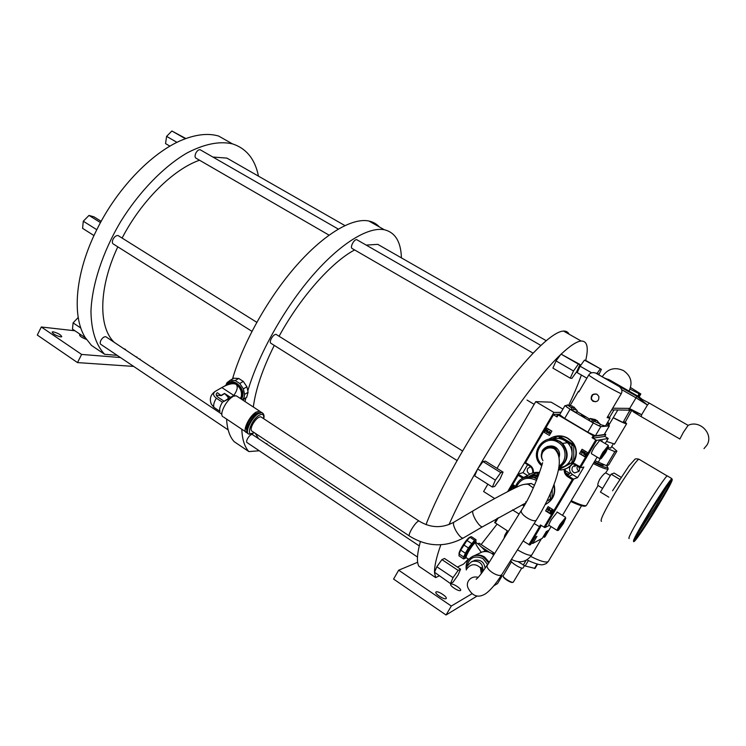 <?xml version="1.0" encoding="UTF-8"?>
<svg xmlns="http://www.w3.org/2000/svg" width="746" height="746" viewBox="0 0 746 746"><rect width="100%" height="100%" fill="white"/><g stroke="black" fill="none" stroke-linecap="round" stroke-linejoin="round"><path stroke-width="1.12" d="M53.246 331.839C58.169 333.182 61.004 334.814 61.75 336.744L60.696 336.903C55.764 335.579 52.919 333.938 52.155 331.998L53.246 331.839M77.5 362.593L81.622 354.434L41.31 326.99L37.3 335.066L77.5 362.593L133.646 366.407M152.184 367.666L153.042 367.722M140.127 359.106L139.26 359.04M120.432 357.53L81.622 354.434M41.31 326.99L74.945 330.786M86.396 339.365C82.041 337.742 79.766 336.26 79.57 334.926L80.997 334.851M258.47 176.149C255.048 159.187 246.394 148.435 232.5 143.894C219.678 140.873 204.516 143.894 187.032 152.958C163.775 166.517 139.371 191.498 120.666 221.627C102.603 252.12 91.944 284.925 90.965 311.231C91.245 330.469 95.805 344.829 104.645 354.313L91.478 345.426L85.193 337.481M104.645 354.313L117.178 355.348M136.07 356.914L136.947 356.989M232.276 143.773L218.634 136.052C209.16 133.254 198.091 134.14 185.428 138.728L184.728 138.989C154.45 150.049 118.045 186.64 97.064 229.162L96.579 230.132C75.318 272.635 71.765 315.633 84.895 336.987M169.948 146.16L165.547 143.605L166.6 136.369L171.878 130.998L185.428 138.728M177.007 142.365L166.6 136.369M185.894 138.551L171.878 130.998M251.952 331.336L113.588 244.184C112.124 243.448 111.956 241.779 113.084 239.177C114.623 236.529 116.292 235.326 118.101 235.568L118.782 235.997M228.155 429.882L101.158 344.587C99.983 343.99 99.889 342.591 100.878 340.4C102.444 337.761 104.104 336.539 105.857 336.744L106.417 337.117M329.014 235.121L196.235 158.32C194.79 157.555 194.678 155.793 195.881 153.014C197.233 150.645 198.66 149.554 200.18 149.75L200.739 150.077M122.111 238.077C141.358 200.786 173.408 169.249 199.527 160.222M212.862 157.033L226.924 158.115L238.673 164.829M125.477 349.333L123.752 348.69M114.25 342.349C98.323 327.317 98.463 287.965 117.793 246.833M379.304 226.896C376.553 223.875 373.084 221.916 368.906 221.021C352.55 217.524 324.678 233.526 296.544 265.436C268.457 297.337 243.075 342.517 232.51 378.94M228.136 397.553L227.875 399.147M226.57 419.056C227.157 429.267 229.693 436.811 234.188 441.679L248.856 451.582L259.263 450.77M275.619 449.502L274.892 449.558M401.404 257.874C400.947 241.816 395.268 232.444 384.358 229.759C368.356 226.523 340.568 243.177 312.332 275.834C284.142 308.471 258.536 354.303 247.868 390.708M245.9 397.898L245.024 401.544M241.807 429.239C242.208 439.375 244.557 446.826 248.856 451.582M457.056 460.515L271.078 343.384C269.949 342.862 270.033 341.248 271.33 338.553C272.98 335.765 274.556 334.357 276.048 334.357L276.561 334.674M417.48 557.038L247.215 442.686C246.301 442.275 246.404 440.933 247.532 438.667C249.201 435.888 250.759 434.47 252.204 434.424L252.633 434.704M533.036 353.138L352.14 248.502C351.049 247.942 351.198 246.227 352.578 243.355C354.033 240.855 355.385 239.606 356.625 239.606L357.045 239.848M279.088 336.26C300.33 297.225 331.588 262.116 354.63 249.938M366.202 245.108L377.756 244.352L386.577 249.406M267.021 443.777L265.669 443.404M258.526 438.639L255.328 433.351M253.323 406.999C255.654 389.272 262.639 368.729 274.267 345.389M242.814 400.089L246.693 397.301L248.082 392.265L246.917 386.773L243.289 381.42L238.748 378.464L233.778 378.213L230.216 380.255L235.195 380.516L239.755 383.491L243.392 388.862L244.576 394.373L244.222 397.124L242.525 399.903M225.833 385.384L226.896 382.801L230.216 380.255M227.008 384.731C230.775 375.937 245.676 387.295 242.609 396.704L241.378 399.147M238.748 378.464L235.195 380.516M239.755 383.491L243.289 381.42M246.917 386.773L243.392 388.862M244.576 394.373L248.082 392.265M246.693 397.301L243.187 399.418M240.529 398.588L241.816 396.182C244.063 389.421 234.897 379.658 229.693 383.248L229.479 383.379M233.899 395.706L233.815 395.436C237.442 390.223 238.179 386.493 236.006 384.255C240.324 387.612 242.096 391.687 241.303 396.48L240.361 398.485M229.181 383.537L229.311 383.472C231.316 382.465 233.545 382.726 236.006 384.255C232.761 382.968 228.043 384.069 221.851 387.566L221.506 387.761M229.199 398.373L224.732 393.571L221.226 395.632L217.347 392.685C215.603 393.991 215.836 395.501 218.046 397.217L224.089 401.217L233.815 395.436L221.851 387.566L215.314 391.342C212.666 393.319 213.011 395.604 216.359 398.205L222.411 402.215L232.659 396.769C225.963 400.406 219.072 414.571 222.895 416.772M230.561 397.376L224.732 393.571M221.31 395.305L224.546 393.412M224.089 401.217L222.411 402.215C219.958 406.281 219.156 409.349 219.995 411.419L213.99 407.409L211.286 404.09C209.29 398.877 210.568 394.671 215.1 391.464L215.314 391.342M232.202 396.387L236.286 395.8L259.561 411.102L256.037 412.156C248.81 416.324 241.732 432.204 246.861 432.605L247.15 432.652M237.545 396.63L236.286 395.8M260.913 412.137L259.561 411.102M246.814 430.162C244.753 427.458 250.507 416.669 255.598 413.704L258.48 412.79M262.284 412.808L261.203 412.184L257.687 413.247C250.74 417.266 243.644 432.512 248.157 433.603M409.181 535.852L252.232 431.291C250.572 430.591 250.749 428.213 252.754 424.148C255.617 419.364 258.293 416.911 260.802 416.79L261.604 417.322M534.556 485.245L531.171 483.483L524.764 484.275M221.226 395.632L217.291 395.203L216.592 395.8M569.114 334.217C567.995 332.017 566.139 330.963 563.528 331.056C552.618 331.364 526.835 356.168 497.433 397.133C468.068 438.042 439.068 490.113 426.031 524.597M420.362 541.624C417.005 554.073 416.529 562.298 418.935 566.298L435.673 577.591L439.114 575.921M457.391 567.072L463.546 564.088L468.395 559.08M434.545 572.844L435.673 577.591M599.169 374.035L601.388 369.363L585.722 360.449C588.762 347.394 587.251 340.922 581.171 341.034C576.733 341.407 570.047 345.78 561.123 354.163L578.411 364.113L573.497 370.986L570.224 378.147L552.889 368.104L556.05 360.924L560.628 354.63C539.255 374.744 505.042 421.415 478.009 468.413L477.608 468.964L495.372 480.126L492.369 487.045L474.717 475.901L477.393 469.486C465.886 489.525 456.431 507.886 449.027 524.55M440.839 544.776C436.447 557.131 434.349 566.298 434.526 572.266L436.82 566.764L441.93 559.612L458.137 570.41L453.036 577.637L450.472 583.558L452.981 582.244L458.007 575.101L460.59 569.198L458.137 570.41M568.853 405.013C574.028 393.981 578.206 383.985 581.367 375.014M481.123 544.552L497.022 524.196M460.59 569.198L444.495 558.484L441.93 559.612M492.369 487.045L494.738 486.411L500.034 478.988L503.046 472.115L485.432 461.121L482.998 461.541L500.743 472.619L495.372 480.126M478.009 468.413L482.998 461.541M570.224 378.147L571.884 378.399L576.742 371.601L579.996 364.477L561.123 354.163M585.722 360.449L584.454 360.122L580.099 366.211L591.606 372.814M586.878 378.194L577.171 372.599L580.099 366.211M492.975 554.381L493.712 552.777L479.118 543.237L477.85 543.797M459.042 554.194C458.743 553.243 459.685 550.846 461.867 547.005C464.814 542.118 467.276 538.957 469.243 537.521L469.355 537.465M481.384 546.977L489.572 552.329M493.712 552.777L491.996 553.625M472.031 593.732L451.302 606.032L398.672 570.205L417.639 562.279M501.312 575.352L502.105 575.884L500.24 576.984M436.121 591.932C437.995 590.645 447.87 597.154 446.127 598.534L445.996 598.637C444.168 599.98 434.191 593.406 435.972 592.044L436.121 591.932M450.929 584.137C452.635 582.952 462.147 589.181 460.534 590.44L460.422 590.534C458.762 591.764 449.148 585.479 450.789 584.239L450.929 584.137M398.672 570.205L393.59 579.073L446.052 615.002L477.123 596.017M451.302 606.032L446.052 615.002M493.749 585.862L497.601 583.512L502.105 575.884M434.526 572.266L450.472 583.558M436.82 566.764L453.036 577.637M477.608 468.964L477.393 469.486M503.046 472.115L500.743 472.619M560.992 354.126L560.628 354.63M573.497 370.986L556.05 360.924M579.996 364.477L578.411 364.113M601.388 369.363L584.454 360.122M600.12 369.074L597.182 373.242M459.116 553.961L458.976 555.826L463.639 558.94L463.723 557.001L465.373 553.215L460.748 550.166L459.116 553.961L463.723 557.001M466.166 557.747L465.709 558.073C464.161 558.595 464.87 556.218 467.817 550.921C471.78 544.496 474.484 541.279 475.92 541.288L476.013 539.703L471.379 536.672L470.241 536.971L466.959 540.468L460.748 550.166M465.588 558.139L463.639 558.94M463.788 544.934L468.423 547.974L474.512 540.29L475.976 539.666L475.948 541.316M465.373 553.215L468.423 547.974M475.92 541.288L475.92 542.473M469.896 537.269L474.512 540.29M471.593 543.498L466.959 540.468M475.463 542.249L475.137 542.034C473.551 542.762 471.192 545.69 468.078 550.8C465.718 554.987 464.954 557.187 465.774 557.411L466.11 557.635M468.796 559.258L466.427 557.849C465.616 557.616 466.381 555.416 468.74 551.238C471.603 546.51 473.878 543.61 475.575 542.529L476.088 542.612M486.308 551.555L485.245 550.856C480.76 546.165 477.654 543.396 475.911 542.547L475.575 542.529C475.221 543.498 477.142 546.771 481.319 552.366M493.535 554.884L491.745 553.457C488.649 551.527 485.422 551.042 482.075 552.012L479.361 553.299M489.04 562.064L484.564 557.01C481.394 555.024 478.102 554.53 474.67 555.518L472.871 556.264M488.686 562.643L484.051 557.262C480.881 555.276 477.58 554.782 474.139 555.77L472.591 556.385M473.225 561.104L474.829 560.321C480.713 559.407 484.145 562.046 485.114 568.247M559.118 457.391C560.209 453.755 559.36 450.631 556.572 447.992C554.213 446.108 551.602 445.548 548.739 446.313M485.245 550.856L483.557 551.658M84.848 337.453L72.474 329.126L73.099 322.878L80.848 328.072M73.099 322.878L78.218 317.451M96.579 230.132L97.064 229.162M93.987 235.559L82.582 228.351L83.291 221.217L88.988 215.417L100.486 222.588M96.635 229.6L83.291 221.217M101.167 221.329L93.893 216.797L88.988 215.417M512.968 582.3L512.511 582.393C511.038 583.223 502.692 577.908 503.354 576.565L503.354 576.546M521.771 568.051L513.248 582.244C511.616 583.158 502.412 577.292 503.149 575.819L511.467 561.738M523.188 567.809L523.011 568.023C521.398 569.394 509.229 561.589 511.019 560.349L511.523 559.5M535.022 568.415L525.165 565.99L518.2 561.766M607.776 467.434L608.186 469.001L605.733 472.815C604.325 473.477 602.358 475.575 599.821 479.118C597.984 482.858 597.387 485.04 598.022 485.674L586.701 504.958M606.992 465.485L608.027 469.075C606.321 469.448 601.407 467.611 593.275 463.583M565.738 472.936L568.685 474.419M607.766 467.444L607.608 467.509C606.022 467.854 601.472 466.166 593.947 462.464M594.282 461.905C599.392 464.31 602.516 465.383 603.645 465.131L603.952 464.795M611.692 446.528L616.905 451.134L608.643 464.963L606.507 465.644L594.982 460.711M616.905 451.134L614.863 451.638L606.507 465.644M600.25 458.799L598.133 462.352M614.863 451.638L607.785 448.728M608.232 447.731L610.834 447.973M614.536 444.029L606.461 441.408M625.307 422.068L626.509 423.756C625.064 423.691 620.625 421.695 613.203 417.751M623.591 421.499L625.185 422.292L631.368 411.074M613.249 417.676L623.05 422.45L629.997 410.048M630.566 387.538L640.814 393.963L639.62 393.338L638.203 393.17L639.117 393.757L630.016 389.123M639.117 393.757L637.802 396.107M638.763 397.674L640.814 393.963M565.188 470.623L569.813 473.384M567.837 475.659L570.448 472.46M542.295 538.286L532.756 543.452L536.952 536.365L534.835 537.456L529.781 545.046L523.114 540.962M544.962 536.906L551.08 526.601L544.962 536.906L543.107 536.933M544.216 537.307L548.226 530.537L546.305 531.534L542.277 538.342M529.781 545.046L540.365 527.161L534.127 523.58M519.076 514.031L512.53 509.872M532.756 543.452L531.534 543.041M508.222 531.394L494.691 522.517L497.106 518.395M507.886 491.493L517.994 474.176M527.608 464.683L522.965 472.638L518.022 474.111L518.144 475.295L509.024 490.915M557.626 414.571L556.488 416.501L557.066 416.93L553.467 414.795L525.557 462.595L524.597 462.837L552.889 414.384M553.467 414.795L552.907 414.356L559.929 414.235M559.761 414.515L557.626 414.552L558.204 414.981L594.096 436.205L605.827 434.582L604.67 433.818M604.773 436.363L608.204 438.48L596.632 440.364L592.063 437.753L592.939 438.172L604.726 436.429L605.817 434.582M574.83 465.569L574.952 466.698M604.241 434.536L595.364 435.823L587.792 432.167L593.238 422.954L600.8 426.647L609.389 425.863L608.26 424.754M593.238 422.954L570.047 409.284L564.675 418.45L559.659 414.701L564.936 405.675M564.675 418.45L587.792 432.167M608.204 438.48L605.192 443.544L608.204 438.48M573.198 463.042L579.931 466.651L580.379 467.77L583.876 467.043L577.581 477.645L572.285 479.547L567.911 476.871C565.17 475.015 563.957 472.46 564.256 469.206M539.311 526.872L540.44 524.96L544.906 527.599L549.252 525.445M601.201 441.175L602.134 440.737L601.705 441.464M553.168 509.798L550.641 514.059L545.615 510.898L548.133 506.637L553.168 509.798L548.347 506.776L545.615 510.898M513.612 485.031L515.458 486.187L513.612 485.031L511.141 489.255L513.854 485.18M511.663 489.581L511.141 489.255M544.338 432.41L546.846 428.111L551.872 431.123L549.354 435.431L544.338 432.41L549.354 435.431M587.214 452.346L584.64 456.692L579.502 453.596L582.067 449.26L587.214 452.346L582.067 449.26M570.326 466.073C568.788 469.458 569.534 472.302 572.574 474.587L577.581 477.645M578.159 466.427L578.187 466.446C579.614 467.891 579.884 469.514 579.008 471.295L574.625 472.917C572.117 471.705 571.38 469.831 572.424 467.294C573.571 465.653 575.11 465.14 577.05 465.756M579.12 471.09L578.523 470.745C576.975 469.43 576.63 467.882 577.479 466.091L577.516 466.036M550.641 514.059L553.131 509.77M545.979 510.786L550.753 513.78M548.469 508.977L548.179 510.917L547.695 509.117L549.401 508.688L550.604 511.458M551.9 510.199L551.453 510.022L551.9 510.199L550.455 512.521L549.149 509.052L548.133 509.304M548.273 508.613L549.401 508.688M548.03 509.35L548.45 510.572M549.298 508.735L550.529 511.579L551.453 510.022M551.798 510.236L550.455 512.521M514.591 488.154L513.966 486.392L514.488 488.201M514.18 488.35L513.882 487.315L512.978 488.863L513.919 487.427M512.978 488.863L513.966 486.392M549.466 435.216L551.835 431.16L546.846 428.111M547.07 428.297L544.701 432.344M549.056 433.034L549.69 431.281L549.97 432.82L548.515 433.277L548.049 432.466L546.669 432.382L546.417 430.666L548.077 430.134L546.762 430.88L546.874 432.111L548.301 431.561L548.692 432.969M548.301 431.561L548.786 432.96M547.499 430.386L546.865 430.871L547.471 432.26M547.9 430.442L547.424 430.022M548.049 432.512L547.545 432.652M549.69 431.281L550.072 432.811L549.149 433.398M584.64 456.692L587.139 452.365M582.262 449.437L579.502 453.596M579.847 453.521L584.724 456.449M582.561 451.6L581.889 453.391L581.6 451.824L583.195 451.339L583.67 452.141M583.363 453.064L584.174 452.402M583.111 451.358L583.596 452.197L585.134 452.393L585.284 454.053L584.36 454.305M584.864 452.169L585.368 454.034L584.51 454.668M584.948 452.151L584.118 452.001M582.421 451.237L583.195 451.339M583.745 454.277L584.929 453.829L584.883 452.635L583.335 453.12L583.036 451.759L582.048 452.011M581.964 452.029L582.16 453.064M566.755 405.628L564.974 405.6L570.047 409.284M605.426 426.031L600.306 424.558M589.797 419.177L576.854 411.438M585.023 417.07L581.554 415.046L585.023 417.07M589.433 419.784L589.032 419.7C587.456 419.597 598.889 426.339 599.859 426.078L599.653 425.658M566.4 406.225L566.037 406.141C564.312 405.955 575.576 412.594 576.695 412.426L576.518 412.006M618.686 386.176L596.539 373.476L619.367 386.615C621.95 388.918 622.574 391.305 621.241 393.748L607.132 417.564L609.967 418.375L609.51 417.471L614.005 409.899M579.194 391.314L578.495 391.23L578.821 391.948L588.725 375.051C590.151 372.786 592.445 372.114 595.616 373.028L596.539 373.476M592.949 401.273C597.173 402.336 599.141 400.733 598.842 396.471L597.033 394.326C592.762 393.329 590.851 395.016 591.298 399.408L592.949 401.273M620.383 386.13L608.456 379.369M609.51 417.471L607.785 416.464M599.057 373.979L595.737 373.084M606.321 424.521L608.167 424.912M638.567 397.515L649.207 403.064L647.453 405.022L636.002 397.832L629.587 408.612L629.083 408.388L629.13 409.722L629.587 408.612L641.681 414.683L647.453 405.022L637.065 396.406L638.576 396.555L609.715 380.022L604.428 377.998M641.663 398.905L638.576 396.555M679.867 439.058L683.355 432.354L688.12 425.36L649.374 403.157M688.176 425.332L688.12 425.36C700.046 419.476 714.136 434.424 706.779 445.325L703.991 448.616M679.811 438.974L641.215 416.641L641.681 414.683L629.13 409.722M612.671 408.221L629.083 408.388L629.037 409.815M629.232 410.179L611.692 409.871M638.651 397.59L637.056 396.415L636.002 397.832L621.623 389.58M570.494 472.535L567.361 475.249M529.986 474.055C527.422 472.908 526.648 471.043 527.683 468.451L530.592 466.67M522.965 472.638L527.618 475.519M524.615 462.837L529.334 465.746L524.615 462.837L552.889 414.375M596.203 393.963L593.061 394.559C590.282 398.299 591.186 400.705 595.756 401.768M600.092 423.933L593.732 421.08L596.735 420.399L597.742 421.164M596.408 420.324L595.149 419.504L592.399 420.25L591.541 421.695L592.874 422.534L593.732 421.08M592.399 420.25L590.459 418.478M593.07 422.208L591.541 421.695M576.947 410.291L573.534 409.125L573.767 406.812L572.303 407.409M571.93 405.871L572.07 408.314L571.222 409.759L572.686 410.57L573.534 409.125M572.686 410.57L571.669 408.995M572.07 408.314L567.417 404.919M607.757 422.105L608.848 423.737L608.027 425.117L608.932 423.625L607.822 421.984M608.848 423.737L607.179 423.085M629.12 538.556C627.759 538.537 632.692 529.147 643.929 510.395C654.279 493.293 665.432 476.825 667.241 475.864L667.633 476.097M635.816 536.365L636.804 535.096M637.55 534.089L655.352 506.702L667.456 485.618M668.024 484.499L668.714 483.044M621.064 477.244L614.107 473.057L611.142 474.176L600.437 492.052L608.811 497.162M619.693 479.333L611.142 474.176M562.922 409.116L551.182 402.178L535.721 401.628L497.032 468.357M487.847 484.191L483.604 491.521L494.673 498.542M535.721 401.628L553.877 412.417L561.029 412.351M507.662 491.614L553.877 412.417M563.351 523.636L565.701 518.33L560.75 524.997C558.689 528.55 557.943 530.313 558.512 530.257L563.351 523.636M560.181 526.629L564.358 520.456L561.645 525.855L559.77 528.168L560.181 526.629M558.362 530.294L557.309 530.537C556.777 530.443 557.626 528.476 559.864 524.615L565.524 517.603M557.113 530.415L549.037 525.315C548.478 525.203 549.308 523.216 551.527 519.365L557.262 512.101M563.929 522.013L563.37 521.659M561.645 525.855L560.908 525.389M605.864 452.253L608.447 446.416L603.738 452.766C601.509 456.627 600.679 458.557 601.257 458.557L605.864 452.253M603.029 454.631L607.151 448.56L604.232 454.333L602.46 456.449L603.029 454.631M601.117 458.585L600.036 458.855C599.495 458.706 600.437 456.533 602.861 452.346L608.251 445.688M599.84 458.743L591.559 453.773C590.991 453.596 591.904 451.414 594.31 447.236L599.775 440.317M606.573 450.397L605.929 450.025M604.232 454.333L603.477 453.876M564.032 469.262C576.108 466.651 580.602 449.726 571.492 441.072L567.986 438.294C564.591 436.307 560.973 435.543 557.122 435.99M558.717 469.877C573.301 471.239 581.973 451.283 571.128 441.119L567.613 438.34C561.057 434.834 554.782 435.151 548.776 439.282M554.8 446.957L553.504 447.675M552.432 446.845L553.14 446.341M549.317 446.276L556.432 448.02M558.763 467.966C568.116 461.121 569.263 452.962 562.195 443.478L559.332 441.25L549.289 439.207M558.745 468.068C568.461 461.345 569.748 453.13 562.605 443.413L559.742 441.194L549.811 439.142M558.428 469.747L567.967 464.469L572.023 457.596L572.07 449.633L568.079 442.565L564.657 440.504L567.464 442.676C570.466 445.716 571.995 449.362 572.051 453.615C571.818 459.256 569.31 463.508 564.517 466.362L558.735 468.106M552.637 439.012C556.814 437.809 560.824 438.303 564.657 440.504L557.905 436.335L559.463 436.149L569.879 442.294L573.226 444.42L571.753 444.653L568.079 442.565M571.753 444.653L572.07 449.633M572.023 457.596L572.154 461.653L573.627 461.289L573.795 457.195L573.702 445.269L572.238 445.521M558.381 469.971L573.133 462.119L567.967 464.469M561.244 438.452L553.262 438.303L552.012 438.993M553.262 438.303L557.905 436.335M559.463 436.149L556.936 436.317M573.702 445.269L573.226 444.42M573.133 462.119L573.627 461.289M572.154 461.653L571.66 462.483M553.821 485.059C555.621 493.852 552.721 500.38 545.13 504.65C553.178 500.352 556.162 493.6 554.064 484.415M539.572 472.321L533.511 472.768M539.526 472.479C534.201 471.882 529.632 473.412 525.827 477.067M526.378 484.154L530.042 483.809M537.167 478.932L534.033 477.459L525.361 477.188M537.297 478.615L534.49 477.328L525.799 477.076M538.771 474.652L536.374 473.048L538.071 472.619L539.246 473.281M547.489 499.867L550.296 493.759M550.287 494.393L550.436 498.403L552.04 497.787L552.254 489.087M546.855 501.181L551.555 498.617L547.06 500.78M538.659 474.96L531.767 474.978L528.905 476.563L538.481 475.444M531.767 474.978L536.374 473.048M538.071 472.619L535.414 473.02M532.019 475.454L530.042 476.545M551.555 498.617L552.04 497.787M550.436 498.403L549.942 499.233M254.33 432.689L249.145 434.135C244.035 433.743 251.141 417.863 258.349 413.685L261.865 412.613L263.151 413.536M263.562 418.609C264.159 414.45 262.657 413.359 259.058 415.317C250.339 420.539 245.154 438.881 254.06 432.671L254.181 432.587M463.219 538.062C445.138 547.611 427.281 546.986 409.666 536.178C408.584 535.889 409.181 533.651 411.475 529.464C414.534 524.419 416.995 521.575 418.851 520.932L419.336 521.249M453.904 522.191C452.859 523.384 453.587 526.331 456.086 531.031C459.144 536.029 461.532 538.37 463.247 538.053L482.513 526.779C480.9 527.04 478.54 524.662 475.463 519.626C472.917 514.917 472.125 511.989 473.085 510.842L453.904 522.191C442.108 528.504 430.423 528.084 418.851 520.932L260.802 416.79M473.085 510.842C490.318 500.482 514.591 487.856 517.304 486.886C521.435 484.713 525.081 483.865 528.243 484.34L533.343 487.959M526.34 501.89L525.697 501.853M216.359 398.205C213.916 402.262 213.123 405.33 213.99 407.409M466.353 569.869C465.345 563.034 467.873 558.372 473.934 555.873C477.365 554.875 480.666 555.378 483.837 557.365L488.537 562.876M487.539 564.48L482.923 558.558C474.204 554.987 468.861 557.794 466.893 566.979M471.677 561.813L472.852 561.29C479.986 560.666 483.324 564.069 482.876 571.492M481.263 573.655L480.452 567.678C481.412 566.587 481.897 568.284 481.916 572.788L480.368 567.753C475.37 563.333 470.829 563.724 466.754 568.928M521.295 510.469L487.026 565.813C486.513 570.345 499.4 578.01 501.797 574.588C496.09 583.605 490.812 589.899 485.982 593.471C481.618 596.315 474.503 599.094 468.74 589.191C467.099 586.673 466.903 584.053 468.171 581.339C470.465 577.618 473.813 576.276 478.205 577.32M536.626 519.654L536.365 520.065C534.183 523.133 520.95 515.355 521.193 511.159L521.566 510.05C532.672 493.628 542.006 465.97 542.594 462.688M542.985 460.72C541.288 457.913 541.223 455.041 542.79 452.113C545.699 448.057 549.494 446.919 554.166 448.682C557.048 450.23 558.577 452.598 558.773 455.806M558.288 454.295C557.849 451.451 556.339 449.353 553.756 448.001C549.093 446.229 545.307 447.376 542.417 451.414C540.906 454.202 540.906 456.962 542.407 459.695M547.042 446.658C550.063 445.67 552.851 446.183 555.388 448.197L558.316 453.307M542.445 450.342C548.058 443.32 554.175 447.693 553.168 447.302L554.166 448.682C562.717 456.16 558.866 470.493 555.089 481.552C550.352 494.84 544.104 507.681 536.365 520.065L502.086 574.14M534.49 568.471L537.139 564.004M528.392 560.554L525.165 565.99M523.263 565.067L526.079 560.311M507.355 530.835L505.154 534.584L505.023 536.514M530.77 556.451C539.852 561.039 545.615 562.782 548.058 561.682L548.571 561.001M584.715 505.863C582.952 506.506 578.299 505.033 570.755 501.471C585.815 508.203 584.799 505.704 585.507 506.021M571.231 500.669C579.372 504.566 584.379 506.18 586.263 505.508L585.899 505.881M542.258 538.351L546.305 531.534M530.611 544.599L534.835 537.456M541.242 525.473L540.197 527.245M528.895 544.683L539.405 526.928M498.309 517.724L495.204 523.03M518.041 474.102L523.906 477.654M527.208 475.836L522.377 477.925L518.144 475.295M532.672 472.992C533.101 469.999 532.066 467.63 529.576 465.896L529.8 465.215C532.485 467.043 533.67 469.57 533.381 472.796M525.557 462.595L529.8 465.215M562.484 515.374L597.126 457.111L562.484 515.374M596.632 440.364L580.379 467.77M565.309 468.87C564.853 471.92 565.906 474.335 568.489 476.116L573.59 479.23L544.906 527.599M592.063 437.753L593.229 435.785M579.931 466.651L595.756 439.944M544.02 527.236L572.285 479.547M558.204 414.981L557.066 416.93M594.096 436.205L592.939 438.172M575.539 463.984L575.259 464.665L572.658 463.742M580.332 467.751L575.259 464.665M567.911 476.871L572.574 474.587M600.8 426.647L595.364 435.823M604.157 434.62L609.342 425.873M621.241 393.748C613.613 390.391 591.373 377.588 588.725 375.051M609.734 380.031L607.682 379.873M605.137 378.409L637.065 396.406M517.491 549.83C524.625 554.017 529.324 555.789 531.581 555.155L531.926 554.716M629.027 391.081L628.477 390.773M671.885 478.615L671.493 479.986C670.533 480.536 659.072 497.2 649.253 513.546C659.65 496.435 670.505 480.293 672.174 479.37C672.92 480.144 667.912 489.488 657.123 507.383C647.435 523.3 637.009 538.948 634.632 541.064C633.028 541.633 637.905 532.457 649.253 513.546C637.009 534.49 632.002 543.759 634.24 541.363L633.662 541.372C632.384 541.409 637.392 532.047 648.656 513.276C659.044 496.155 670.15 479.622 671.885 478.615L667.241 475.864M670.719 481.506L670.99 482.448L668.845 486.868L656.9 507.55C667.045 490.719 671.754 481.953 671.018 481.263C669.432 482.158 659.25 497.312 649.505 513.341C638.865 531.087 634.277 539.703 635.76 539.209C637.979 537.26 647.78 522.545 656.9 507.55L641.299 531.898L635.834 539.097L635.443 538.547M635.471 538.472C638.856 534.826 645.812 524.429 656.34 507.299C664.639 493.582 669.348 485.077 670.458 481.776M639.527 459.545L638.94 459.2C636.683 459.872 625.297 475.929 615.161 492.882C604.195 511.504 599.644 520.978 601.509 521.323M559.052 466.11C567.398 461.028 566.913 447.246 558.241 442.453C544.729 433.51 529.707 453.96 541.913 464.497M541.587 465.663C527.786 454.323 544.17 431.384 559.164 441.278L562.036 443.497C569.067 452.897 567.976 461.037 558.773 467.919M523.17 504.296L524.615 504.958M536.542 480.508L536.076 480.2C527.002 476.162 520.363 478.568 516.176 487.399M534.033 477.459L533.847 477.505C524.41 475.454 518.097 478.951 514.917 487.996C518.116 478.941 524.419 475.444 533.847 477.505L537.12 479.063M522.032 504.874L524.056 505.919L522.041 504.865M218.634 136.052L232.5 143.894M256.783 322.3L118.101 235.568M368.906 221.021L384.358 229.759M229.311 383.472L221.767 387.612M221.161 413.34L221.907 414.832M234.235 395.697L235.26 395.772M223.716 417.145L245.648 431.803M263.702 418.702C264.55 415.867 263.935 413.834 261.865 412.613L261.203 412.184M531.171 483.483L528.243 484.34M482.541 526.769L525.706 503.028M215.1 391.464L221.646 387.678M462.539 450.985L276.048 334.357M563.528 331.056L581.171 341.034M469.243 537.521L470.241 536.971M475.911 542.547L475.137 542.034M482.075 552.012L474.67 555.518M466.334 569.944C465.299 563.09 467.835 558.39 473.934 555.873L474.139 555.77M467.686 565.627C470.474 562.437 472.199 560.983 472.852 561.29L474.829 560.321M476.153 579.278L477.207 578.346C477.72 577.833 480.284 575.688 487.175 565.058M541.316 454.724L542.202 450.78M556.572 447.992L555.388 448.197L558.064 452.691M419.261 545.913L252.204 434.424M540.803 345.398L356.625 239.606M546.147 340.642L377.756 244.352M221.431 413.881L105.857 336.744M338.264 229.059L200.18 149.75M344.866 225.553L226.924 158.115M524.429 565.71L523.086 567.967M537.586 564.125L534.994 568.471M581.544 505.741L548.263 561.524L546.268 563.547C543.554 564.731 541.587 565.086 540.365 564.619C539.433 565.02 530.798 562.046 526.956 559.826M504.165 537.875L504.818 535.199M613.119 444.14L610.704 448.178M626.631 423.737L614.406 444.234M627.535 414.44L629.904 410.468M638.287 396.387L639.863 393.748M494.691 522.517L497.097 518.405M518.004 474.148L507.877 491.502M532.663 472.992C533.092 469.999 532.066 467.63 529.576 465.896M605.827 434.582L604.736 436.419M578.915 471.435L574.625 472.917M578.523 470.745L579.353 470.521M556.488 416.501L557.626 414.562M609.389 425.863L604.204 434.601M578.402 391.398L570.27 405.283M609.967 418.375L605.314 426.227M619.367 386.615L595.616 373.028M633.391 411.904L641.047 416.538M605.183 378.436L637.047 396.415M600.353 424.399L596.735 420.39M600.399 424.39L599.448 426.003M590.217 418.459L589.228 420.129M595.149 419.504L590.189 418.487M577.208 410.757L573.833 406.943M577.255 410.748L576.313 412.351M567.174 404.91L572.331 406.057M567.137 404.966L566.205 406.57M511.7 559.5C519.738 563.594 526.415 562.111 531.739 555.043L541.354 538.836M617.837 409.936L608.801 425.164M629.111 390.932C632.897 382.633 630.985 375.825 623.358 370.529C614.946 366.864 608.102 368.664 602.815 375.919M667.157 475.929L638.94 459.2C636.366 458.622 634.949 458.743 634.678 459.564L629.009 465.896L612.559 490.775M605.668 472.852L610.349 475.491M597.816 485.329L602.6 488.443M565.701 518.33L565.412 517.164M557.057 511.97L565.356 517.174M608.447 446.416L608.139 445.25M599.56 440.196L608.083 445.259M534.155 404.323L527.012 400.08M562.195 443.478L559.155 441.278C544.142 431.393 527.758 454.333 541.587 465.672M567.464 442.676L562.605 443.413M538.164 476.33L534.49 477.328"/></g></svg>
